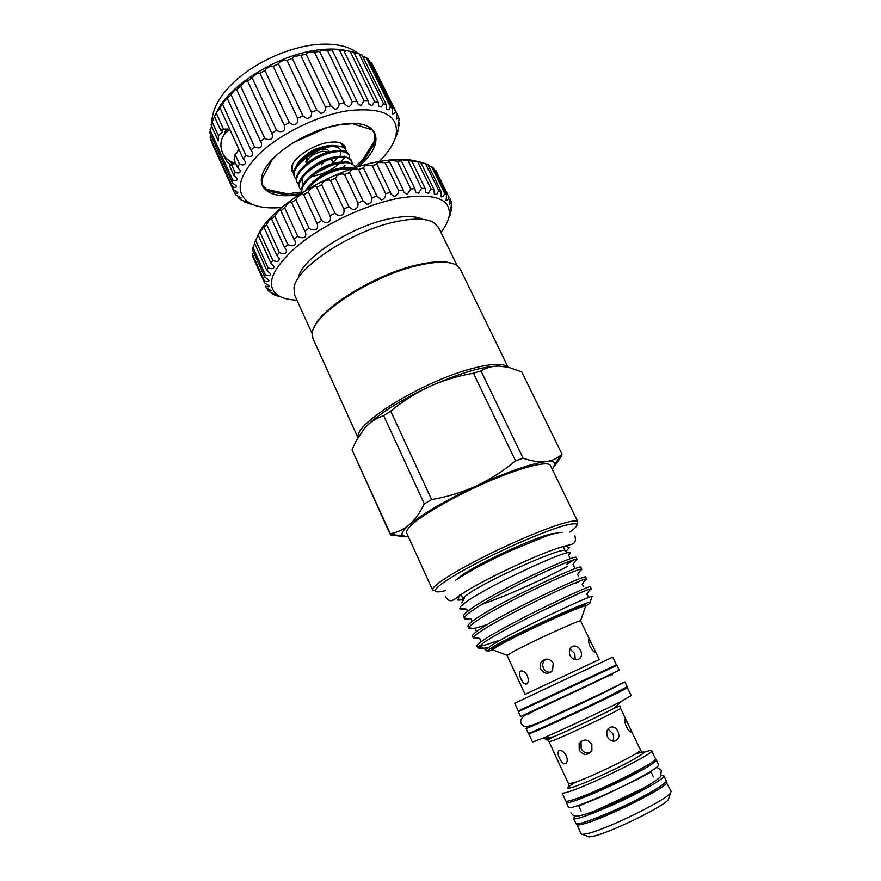 <?xml version="1.0" encoding="UTF-8"?>
<svg xmlns="http://www.w3.org/2000/svg" width="881" height="881" viewBox="0 0 881 881"><rect width="100%" height="100%" fill="white"/><g stroke="black" fill="none" stroke-linecap="round" stroke-linejoin="round"><path stroke-width="1.32" d="M645.255 766.437L632.195 774.212C614.564 783.738 586.427 796.105 578.178 797.988M655.068 759.686L656.246 759.984L658.603 764.895C658.867 766.382 652.634 770.611 639.903 777.571C612.317 792.658 567.97 811.005 568.487 807.304L566.208 802.36L566.725 801.258M656.246 759.984C656.477 761.404 650.233 765.578 637.492 772.494C609.883 787.482 565.624 805.917 566.208 802.36M651.852 783.22L639.903 790.455C623.153 799.706 596.437 811.445 586.911 813.78M661.003 775.544L663.845 775.798L666.212 780.731C666.576 782.438 660.398 786.832 647.689 793.935C620.158 809.342 575.524 827.413 575.844 823.261L573.553 818.284L575.161 815.938M663.845 775.798C664.175 777.427 657.986 781.777 645.266 788.836C617.713 804.144 573.168 822.303 573.553 818.284M527.058 707.542L518.369 711.749L520.572 716.539L597.329 680.782L619.222 670.122L616.931 665.364L608.143 669.384M518.369 711.749L616.931 665.364M527.102 707.63L608.187 669.472M530.659 725.856L526.056 728.466L528.281 733.289C526.585 735.04 574.555 713.158 605.533 697.994L627.206 686.74L624.904 681.949L619.971 683.832M526.056 728.466C524.294 730.063 572.187 708.093 603.177 693.039L624.904 681.949M534.8 724.303L534.789 724.347C533.412 725.625 572.672 707.608 598.144 695.241L616.127 686.035M440.94 232.397C445.588 226.34 448.374 220.746 449.277 215.636C450.973 198.368 433.893 192.609 398.014 198.357C364.624 204.877 321.862 225.272 296.335 246.834C270.731 270.071 264.862 286.424 278.704 295.895C283.23 298.461 289.298 299.881 296.93 300.168M394.732 196.683L397.904 193.677L398.719 190.703L385.206 162.71L378.235 162.434L376.506 163.866L376.958 164.362L372.167 165.496L364.844 165.694L363.479 167.897L358.479 169.449C356.497 168.678 353.986 168.921 350.946 170.187L349.537 172.544L344.46 174.471C342.555 173.546 340.022 173.998 336.85 175.815L335.474 178.204L330.441 180.473C328.679 179.361 326.168 180.032 322.92 182.466L321.631 184.746L316.764 187.29C315.2 185.99 312.766 186.882 309.473 189.966L308.35 192.003L303.714 194.679C302.326 193.313 300.036 194.459 296.842 198.137L295.939 199.811L291.622 202.278C290.212 201.32 288.109 202.817 285.312 206.771L280.962 210.955L280.918 210.141C279.541 209.711 277.625 211.55 275.169 215.669L271.689 219.27L271.8 218.092C270.555 218.246 268.826 220.393 266.624 224.534L264.091 227.463L264.476 225.943L259.047 233.52L254.4 242.826L266.822 270.368L268.055 267.835C272.13 269.377 274.079 268.881 273.914 266.359L270.863 263.155L272.791 260.413C277.372 262.263 279.508 261.569 279.189 258.342L276.788 255.446L279.387 252.572C284.475 254.741 286.777 253.838 286.303 249.841L284.53 247.418L287.746 244.478L288.528 244.896C293.769 246.812 295.961 245.535 295.102 241.064L293.946 239.236L297.712 236.295L299.32 237.209C304.639 238.685 306.687 237.011 305.443 232.199L304.837 231.108L309.088 228.223L311.434 229.666C316.775 230.558 318.669 228.498 317.094 223.466L321.609 220.47L324.604 222.43C329.56 222.849 331.388 220.635 330.078 215.768L334.989 213.224L338.513 215.691C342.94 215.713 344.724 213.455 343.843 208.929L348.898 206.65L352.829 209.623C356.728 209.293 358.424 207.035 357.917 202.872L363.016 200.912L367.201 204.348C370.571 203.731 372.167 201.529 371.991 197.74L376.991 196.144L381.275 200.009C384.138 199.172 385.603 197.058 385.691 193.666L390.492 192.465L391.087 194.15L394.732 196.683M278.638 296.379L274.674 295.047L272.658 294.023L275.577 294.584L269.597 291.908L268.165 290.543L271.645 290.851L266.172 287.823L265.357 286.116C267.978 286.942 269.344 286.942 269.432 286.094L264.509 282.812L264.366 280.797C267.45 281.821 269.002 281.678 269.035 280.356L264.707 276.964L265.247 274.663C268.815 275.94 270.566 275.632 270.522 273.749L266.822 270.368M257.637 236.042C268.231 208.5 331.873 169.064 380.174 161.355C396.109 158.613 408.762 158.734 418.134 161.708M265.357 286.116L265.622 286.732M264.366 280.797L252.164 253.651L252.351 255.765L264.509 282.812M254.631 243.332L252.418 249.653L264.707 276.964M287.746 244.478L274.85 216.263M297.712 236.295L284.684 207.96M309.088 228.223L295.939 199.811M321.609 220.47L308.35 192.003M334.989 213.224L321.631 184.746M348.898 206.65L335.474 178.204M363.016 200.912L349.537 172.544M376.991 196.144L363.479 167.897M390.492 192.465L376.958 164.362M398.719 190.703L403.201 189.922L389.688 162.005L385.206 162.71M403.201 189.922L403.927 192.487L407.253 194.448L410.777 188.93L397.287 161.135L390.801 160.485L388.873 161.377L389.688 162.005M410.777 188.93L414.841 188.578L401.362 160.871L397.287 161.135M414.841 188.578L415.579 191.959L418.563 193.335L421.603 188.347L408.167 160.782L402.265 159.846L400.128 160.188L401.362 160.871M421.603 188.347L425.171 188.435L411.746 160.948L408.167 160.782M425.171 188.435L425.787 192.543L428.43 193.335L430.985 188.952L417.616 161.619L411.746 160.948M430.985 188.952L433.981 189.448L420.644 162.203L417.616 161.619M418.442 161.675L420.644 162.203M433.981 189.448L434.366 194.205L436.679 194.415L438.76 190.692L425.468 163.613L421.008 162.412M438.76 190.692L441.139 191.584L427.891 164.593L425.468 163.613M441.139 191.584L441.172 196.881L443.187 196.54L444.795 193.49L431.613 166.674L428.419 165.672M444.795 193.49L446.524 194.745L433.386 168.029L431.613 166.674M446.524 194.745L446.127 200.483L447.845 199.613L449.024 197.278L435.952 170.716L434.454 170.198M449.024 197.278L435.952 170.716M450.092 198.864L449.178 204.91L451.413 201.925L450.026 199.106M451.413 201.925L451.832 203.797L450.334 210.052L451.986 207.332L451.193 205.736M451.986 207.332L450.51 212.839M491.961 649.088L497.622 644.793C518.006 632.789 587.517 601.238 585.557 604.795L585.469 605.082M585.876 605.919C589.587 603.694 590.986 602.516 590.083 602.395C588.156 600.512 514.636 634.078 493.327 646.654L486.962 650.927C486.477 651.698 488.272 651.367 492.358 649.936M480.002 647.744L478.218 647.623C478.779 648.978 482.237 648.868 488.581 647.315M486.532 650.762L485.266 650.277L491.146 645.63C512.599 631.688 590.006 595.27 592.12 596.448L591.922 597.12M589.411 590.303L591.316 588.86L590.303 588.971C583.993 589.94 506.322 627.206 484.572 642.04L478.174 647.172M497.809 640.707C488.272 644.231 481.94 646.136 478.79 646.434M477.843 647.832L477.028 646.048C476.709 645.156 478.912 643.141 483.636 639.991C507.654 623.561 593.442 583.068 590.358 586.889L591.316 588.86M584.555 580.766L586.581 579.07L585.689 579.07C579.918 579.258 501.63 616.612 479.925 631.919C475.905 634.65 473.725 636.578 473.383 637.701L478.064 638.174M579.346 593.331L537.74 612.967M473.405 638.141L472.491 636.159C472.139 635.179 474.308 633.087 478.989 629.882C502.765 613.066 588.497 572.837 585.634 577.11L586.581 579.07M579.709 571.273L581.867 569.324L581.086 569.214C575.855 568.608 496.95 606.051 475.277 621.832C471.17 624.706 469.022 626.743 468.835 627.911L468.89 628.274C469.848 629.662 476.114 628.351 487.656 624.376M468.89 628.274L467.976 626.292C467.591 625.246 469.716 623.076 474.352 619.795C497.897 602.593 583.563 562.651 580.92 567.353L581.867 569.324M464.386 618.451L463.483 616.469C463.054 615.334 465.135 613.099 469.727 609.751C493.041 592.164 578.641 552.497 576.229 557.64L577.176 559.6L576.493 559.424C571.802 558.025 492.292 595.512 470.663 611.777C466.456 614.806 464.342 616.942 464.32 618.154L464.386 618.451C464.805 619.244 466.611 619.321 469.804 618.704M579.83 581.064L576.009 583.167M573.839 559.975L566.89 564.214M461.016 594.521L463.109 599.069C462.8 598.21 464.75 596.349 468.978 593.475C490.144 578.509 566.527 544.976 565.338 550.988L563.157 546.462M462.734 600.313L464.485 598.166L461.776 602.989M462.085 608.661L459.893 608.65C460.367 609.531 462.305 609.652 465.719 609.024M459.893 608.65L460.741 606.414L466.379 601.822C488.096 585.821 566.12 549.821 570.018 552.475L570.514 553.004L568.542 555.041L569.721 557.508M456.226 579.852L460.917 575.987C478.989 562.485 544.524 532.862 554.909 533.412M569.886 532.102C575.315 528.137 577.606 525.528 576.758 524.272C572.496 522.026 553.742 527.994 520.506 542.178C489.539 555.713 456.303 573.278 442.747 583.101C437.505 586.911 435.005 589.488 435.258 590.865C435.688 592.318 439.156 592.208 445.665 590.556M435.28 590.931L432.582 589.863C432.296 588.453 434.829 585.788 440.192 581.878C454.045 571.769 488.173 553.709 519.977 539.822C551.836 525.891 575.634 518.579 577.694 521.585L576.802 524.338M432.648 590.061L406.736 533.093C405.899 531.177 408.134 527.928 413.453 523.347C426.69 511.96 460.642 493.129 492.512 479.76C524.426 466.335 548.389 460.73 550.427 465.487L577.804 521.75M431.613 499.582C447.108 496.95 462.018 492.402 476.346 485.949C490.948 479.209 504.516 473.659 517.059 469.265C529.459 464.981 539.051 462.437 545.813 461.655C552.112 460.785 557.343 458.406 561.538 454.53L561.99 454.122L521.75 371.925L508.987 367.498L499.373 366.089C492.49 365.978 486.378 367.608 481.037 370.978L523.094 458.197L515.517 460.796L473.416 373.214C458.219 375.813 443.584 380.262 429.499 386.55C415.524 393.124 402.595 401.318 390.735 411.13L431.613 499.582L424.301 503.855L383.687 415.634C376.517 418.001 370.273 422.043 364.932 427.77L356.309 440.423L352.048 449.872L390.668 534.624M389.931 533.732C396.813 532.697 403.234 529.734 409.202 524.867C422.968 513.524 445.346 500.551 476.346 485.949C490.574 479.198 503.624 470.806 515.517 460.796M298.461 277.9C300.509 259.289 351.398 225.921 390.448 218.587C405.282 215.658 416.074 215.922 422.814 219.38M312.215 333.822L294.617 295.069L293.99 287.823C295.906 267.395 353.358 229.743 397.232 221.428C413.894 218.114 425.919 218.389 433.309 222.254L438.496 227.364L457.14 265.633M314.043 327.798C320.221 308.218 376.286 273.705 418.012 264.718C432.78 261.393 443.892 260.886 451.325 263.199M357.884 437.56L312.931 338.513L312.315 333.018C312.887 314.187 373.434 274.982 419.092 265.214C437.031 261.228 449.486 261.216 456.457 265.192L460.289 269.179L508.128 367.289M358.115 437.174C354.393 423.915 420.556 382.728 469.099 369.381C490.376 363.457 503.293 362.741 507.874 367.234M668.833 798.01L668.261 799.739C663.778 806.434 612.218 831.785 594.301 836.036L589.18 836.95L587.484 836.289M576.758 823.691L580.942 833.889L582.704 834.428L588.332 833.393C608.077 828.592 665.573 800.355 670.441 793.142L671.157 791.435L665.959 781.722M507.115 655.53L511.982 652.358C527.499 643.626 578.872 620.015 580.568 620.819L599.267 659.495L525.098 694.393L507.115 655.53M493.305 650.09L492.49 649.782L498.327 645.894C517.709 634.529 583.85 604.311 585.678 605.93L585.391 606.756M520.957 678.921C522.785 682.775 524.68 684.449 526.64 683.953L527.058 683.667C528.589 681.982 528.677 679.328 527.301 675.694C525.142 671.961 522.94 670.441 520.682 671.113L520.319 671.366C519.14 672.875 519.35 675.397 520.957 678.921M514.713 703.247L612.702 657.138L616.403 664.836L518.292 711.011L514.713 703.247M530.88 732.463L528.787 733.829L532.553 742.022L542.861 738.201C561.153 730.481 604.091 710.273 621.689 701.1L631.203 695.594L627.294 687.477L624.915 688.215M528.787 733.829L535.78 731.197C558.543 721.627 630.961 687.004 627.294 687.477M559.479 758.178C561.373 762.164 563.355 764.014 565.448 763.739L566.109 763.32C567.562 761.669 567.606 759.103 566.263 755.623C564.027 751.768 561.715 750.083 559.325 750.557L558.741 750.931C557.684 752.374 557.926 754.786 559.479 758.178M651.643 750.777L655.464 758.75C659.913 760.821 594.697 793.341 572.815 799.838C568.432 801.214 566.076 801.589 565.756 800.961L562.056 792.933C562.353 793.506 564.677 793.087 569.027 791.667C590.766 784.905 655.949 752.561 651.643 750.777C651.268 750.205 648.834 750.667 644.319 752.165M576.615 824.506C577.011 825.299 579.445 825.079 583.905 823.834C606.238 818.075 671.564 785.048 666.686 782.13M537.322 729.754L543.247 727.563C562.221 719.568 621.645 691.156 618.737 691.486L618.726 691.453M590.083 646.401C591.955 649.826 593.497 651.709 594.697 652.039C595.38 651.786 594.664 649.605 592.561 645.498L588.971 639.386C588.023 639.749 588.398 642.084 590.083 646.401M575.26 659.616L574.742 653.515L569.908 649.066M569.985 655.398C571.802 658.581 574.291 659.99 577.462 659.649C581.383 658.283 582.451 655.244 580.645 650.53C578.938 647.271 576.603 645.762 573.652 646.026C569.71 647.458 568.487 650.574 569.985 655.398M545.857 659.131L544.073 660.739C542.531 662.975 542.322 665.441 543.467 668.117C545.108 671.201 547.553 672.566 550.812 672.225M540.857 669.097C544.337 674.119 548.235 674.593 552.563 670.529L553.235 663.206C549.722 658.371 545.813 657.843 541.518 661.642C539.932 663.911 539.712 666.399 540.857 669.097M626.391 726.704C628.186 730.041 629.684 731.858 630.851 732.155C631.6 731.814 630.818 729.424 628.527 724.986L625.125 719.072C624.166 719.48 624.596 722.035 626.391 726.704M612.669 741.064C613.98 738.873 613.991 736.329 612.68 733.444L607.945 729.028M607.383 736.813C609.024 739.798 611.315 741.24 614.266 741.163C618.671 739.952 619.916 736.703 617.966 731.428C616.414 728.389 614.288 726.869 611.59 726.88C607.218 728.124 605.82 731.439 607.383 736.813M582.187 740.646L581.031 742.342L581.141 748.619C583.486 752.66 586.691 753.894 590.744 752.297M579.213 750.061C583.464 755.733 587.693 755.887 591.9 750.524L591.834 744.291C587.506 738.862 583.277 738.663 579.125 743.718L579.213 750.061M328.173 146.775L327.104 146.929C317.468 148.823 309.176 152.942 302.216 159.252M296.611 165.749L297.47 163.437M307.722 155.331L296.721 165.595C293.78 169.989 292.966 173.601 294.287 176.431L294.739 177.4C289.497 168.689 311.577 150.023 330.298 146.686L336.432 145.938L330.188 146.466C322.534 147.832 315.046 150.783 307.722 155.331L298.868 162.897M296.258 179.482L294.739 177.4M349.085 155.243L348.623 154.285C347.709 152.336 345.495 151.125 342.004 150.662L332.489 151.301C318.14 154.935 307.04 161.63 299.188 171.388C296.346 175.682 295.564 179.206 296.853 181.96L297.304 182.929C292.107 174.295 314.242 155.673 332.952 152.281C341.63 150.673 347.004 151.664 349.085 155.243L349.548 157.831M298.846 185.01L297.304 182.929M351.717 160.749L344.867 156.245L335.143 156.906C320.651 160.617 309.484 167.379 301.654 177.202C298.912 181.387 298.174 184.823 299.43 187.499L299.881 188.479C294.717 179.922 316.896 161.333 335.606 157.897C344.284 156.256 349.647 157.203 351.717 160.749L352.158 163.348M301.434 190.549L299.881 188.479M302.018 192.708C299.287 183.567 320.728 166.894 338.271 163.514C346.938 161.851 352.301 162.765 354.338 166.278L353.887 165.309L347.731 161.851L337.808 162.522C323.173 166.322 311.951 173.15 304.132 183.017C301.577 186.948 300.828 190.208 301.886 192.785M353.589 168.249L350.583 167.467L340.473 168.161C325.695 172.037 314.418 178.931 306.61 188.842L305.619 190.472M307.326 189.459C315.233 179.713 326.433 172.94 340.936 169.141L352.323 168.678M354.338 166.278L354.768 167.864M328.91 146.664L327.115 146.907C317.975 148.713 309.958 152.578 303.031 158.525M294.056 170.914L292.029 170.253L292.745 164.13M293.681 173.469C291.666 171.795 291.027 169.515 291.765 166.63C293.681 157.534 312.876 144.759 328.272 142.502C333.822 141.621 338.183 141.885 341.354 143.295C344.075 144.594 345.429 146.565 345.396 149.23M363.104 161.498L375.273 142.315L374.59 140.905L362.443 160.111L363.104 161.498L356.794 167.214M267.251 190.858L288.043 195.252L287.404 193.864L266.591 189.426L267.251 190.858L262.802 185.66L261.723 179.416L272.174 159.703C277.735 153.69 284.838 147.997 293.472 142.623L326.587 127.789L340.22 124.673L352.466 123.692L372.145 129.848L374.469 133.108L375.273 142.315M299.397 194.382C271.667 199.668 254.08 189.206 264.179 170.209C273.826 151.279 310.817 128.901 340.518 124.441C380.284 117.658 387.332 143.482 357.873 166.872M300.344 193.776L288.043 195.252M233.113 164.373L229.236 160.628M224.192 134.529L225.129 131.709L227.342 128.956M228.763 129.188L225.679 132.778M231.274 161.796L234.181 163.877M251.548 204.425L244.301 201.848L246.306 202.079L240.458 199.547L238.454 197.928L241.108 197.939L235.811 194.987L234.533 192.939C236.725 193.545 237.804 193.424 237.782 192.587L233.091 189.349L232.584 186.926C235.271 187.719 236.56 187.444 236.46 186.111L232.419 182.763L232.716 180.01C235.943 181.034 237.441 180.583 237.231 178.645L233.872 175.363L229.534 165.782L235.491 162.897M229.534 165.782L231.042 164.989C228.135 163.602 225.492 159.946 223.091 154.01M220.735 130.421L214.38 116.424L216.241 113.065L223.587 129.221L220.735 130.421L222.254 130.994L222.122 132.117L218.367 135.608L218.246 140.85L211.011 124.871L214.49 116.666M233.058 164.395L229.181 160.595M224.159 134.584L225.107 131.665L227.254 128.945M233.872 175.363L235.018 172.335C238.795 173.645 240.513 172.984 240.15 170.352L237.496 167.324L239.456 164.097C243.817 165.716 245.733 164.835 245.193 161.432L243.244 158.833L245.997 155.508C250.931 157.468 253.034 156.333 252.285 152.116L250.997 150.144L254.488 146.808L231.042 94.719C233.63 90.941 235.513 89.168 236.692 89.388L241.427 85.391C244.411 81.834 246.493 80.424 247.671 81.162L253.265 76.669C256.338 73.707 258.574 72.594 259.972 73.343L264.95 70.524L266.216 68.817C269.245 66.538 271.568 65.701 273.187 66.317L278.429 63.895L279.905 62.077C282.845 60.426 285.202 59.864 286.953 60.371L292.305 58.41L293.913 56.648L306.17 54.237L307.821 52.695L319.605 51.483L321.235 50.305L327.501 50.525L333.756 49.534L345.055 50.36L353.721 52.078L378.169 102.251L378.786 106.37L381.33 107.053L383.422 103.694L359.063 53.796L362.047 55.107L386.352 104.828L386.671 109.629L388.884 109.696L390.448 107.042L366.254 57.606L368.511 59.39L392.618 108.649L392.541 113.979L394.424 113.462L395.492 111.546L371.507 62.573L396.89 113.55L396.285 119.298L398.509 117.052L396.857 113.693M254.488 146.808L255.138 147.16C260.324 148.933 262.373 147.446 261.261 142.678L260.6 141.489L264.718 138.229L240.777 86.404M264.718 138.229L266.282 139.132C271.524 140.354 273.396 138.438 271.899 133.372L276.436 130.047L252.274 78.112M276.436 130.047L278.803 131.522C283.627 132.249 285.444 130.179 284.244 125.311L289.287 122.503L264.95 70.524M289.287 122.503L292.349 124.562C296.622 124.838 298.373 122.745 297.613 118.274L302.921 115.829L278.429 63.895M302.921 115.829L306.511 118.45C310.222 118.34 311.885 116.27 311.511 112.228L316.896 110.213L292.305 58.41M316.896 110.213L320.86 113.374C324.021 112.955 325.563 110.951 325.507 107.361L330.827 105.83L306.17 54.237M330.827 105.83L334.978 109.475C337.588 108.826 338.987 106.931 339.185 103.804L344.273 102.802L319.605 51.483M344.273 102.802L344.812 104.255L348.447 106.865C350.539 106.061 351.772 104.321 352.158 101.645L327.501 50.525M352.158 101.645L356.871 101.194L332.236 50.206M356.871 101.194L357.598 103.617L360.869 105.588L364.051 100.919L339.449 50.162M364.051 100.919L368.269 101.018L343.7 50.415M368.269 101.018L369.018 104.332L371.925 105.665L374.557 101.612L350.065 51.274M398.509 117.052L399.115 119.398L397.893 125.41L399.467 123.395L398.498 121.402M379.237 161.52C388.323 152.424 393.906 143.735 395.998 135.432C399.214 115.345 383.411 107.075 348.59 110.621C317.667 115.213 279.024 134.242 257.847 155.243C236.89 178.039 234.566 194.194 250.865 203.72C258.596 207.409 268.859 208.643 281.656 207.442M216.935 111.821C229.005 84.862 279.475 53.906 319.34 49.799C329.549 48.598 338.458 48.84 346.079 50.536M233.091 189.349L210.691 139.749L210.096 137.15L210.856 135.057M232.419 182.763L209.788 132.701L211.539 126.049M216.241 113.065L222.53 104.145C224.798 100.357 226.439 98.298 227.463 97.978L230.767 95.17M335.254 145.662L336.267 145.938M338.8 142.458L340.804 143.162L344.79 148.526M332.027 160.805L332.864 160.144L331.575 159.857L332.831 162.522L337.908 157.479M237.496 167.324L234.082 159.802L235.051 154.417L239.456 164.097M235.018 172.335L231.626 164.857M218.367 135.608L212.046 121.688M243.244 158.833L219.865 107.592M245.997 155.508L222.53 104.145M250.997 150.144L227.375 98.617M260.6 141.489L236.736 89.741M271.777 133.13L247.704 81.228M284.244 125.311L259.972 73.343M297.613 118.274L273.187 66.317M311.511 112.228L286.953 60.371M325.507 107.361L300.873 55.679M339.185 103.804L314.517 52.375M374.557 101.612L378.169 102.251M383.422 103.694L386.352 104.828M390.448 107.042L392.618 108.649M395.492 111.546L396.89 113.55M399.467 123.395L397.386 132.15L398.421 130.399L398.025 129.584M398.421 130.399L397.221 132.646M244.202 201.793L243.729 200.769M238.454 197.928L237.43 195.659M234.533 192.939L212.266 143.625M232.584 186.926L210.096 137.15M232.716 180.01L209.997 129.782M354.856 52.739L359.063 53.796M362.906 56.549L366.254 57.606M369.756 61.934L371.507 62.573M343.006 49.942L345.484 51.23M397.507 133.229L394.82 139.275M223.587 129.221L229.974 129.76M238.068 147.501C238.542 150.596 237.54 152.898 235.051 154.417M374.59 140.905L374.106 132.414M287.404 193.864L301.632 192.003M354.625 167.049L362.443 160.111M262.494 184.933L266.591 189.426M308.702 154.296L303.108 158.811M340.881 161.994L342.357 159.979M333.459 151.114C323.283 152.556 313.944 157.082 305.443 164.681M343.282 167.654L345.033 165.287M336.465 156.653C326.036 158.073 316.477 162.699 307.788 170.551M303.196 176.707C301.754 179.922 301.787 182.477 303.284 184.36M308.978 187.323L310.608 187.543M347.94 170.22L348.7 168.458M339.471 162.203C328.8 163.602 319.021 168.337 310.145 176.42M342.467 167.775C331.564 169.141 321.576 173.986 312.513 182.301M308.273 188.182L307.876 189.129M311.72 176.475C322.523 174.471 331.884 170.055 339.78 163.216M341.101 161.961L344.416 157.93M346.376 151.961C346.046 148.614 343.381 146.642 338.348 146.048L336.432 145.938M313.724 173.227L314.451 173.05M317.964 172.004L330.529 165.793M333.414 163.657L334.097 163.106M340.044 156.19L341.09 151.521M340.848 150.552C339.967 148.305 337.621 146.973 333.811 146.587L331.223 146.51M333.932 146.565L331.366 146.488M592.99 819.253C607.02 815.068 640.035 799.53 652.193 791.402M405.183 536.848L390.801 534.921M390.019 533.941L352.048 449.872M408.52 537.014L402.485 535.626C400.899 533.721 403.135 530.131 409.202 524.867C414.984 519.779 420.017 512.775 424.301 503.855M383.687 415.634L390.735 411.13M473.416 373.214L481.037 370.978M523.094 458.197C531.606 461.137 539.183 462.294 545.813 461.655C551.627 461.027 554.711 461.743 555.085 463.813L552.31 469.353M554.578 466.181L561.682 455.84L561.99 454.122M362.972 430.06L364.932 427.77C377.542 414.643 399.071 400.91 429.499 386.55C460.091 372.938 483.383 366.122 499.373 366.089M460.741 606.414L459.827 608.441L466.038 609.057C466.809 609.09 467.194 609.916 467.194 611.557M482.138 604.322C507.753 595.567 550.008 576.229 567.805 566.12M265.247 274.663L252.913 247.275M268.165 290.543L267.108 288.208M272.658 294.023L272.141 292.877M385.691 193.666L372.167 165.496M371.991 197.74L358.479 169.449M357.917 202.872L344.46 174.471M343.843 208.929L330.441 180.473M330.078 215.768L316.764 187.29M316.973 223.223L303.758 194.767M304.837 231.108L291.732 202.718M293.946 239.236L280.962 210.955M279.387 252.572L266.624 224.534M284.53 247.418L271.689 219.27M272.791 260.413L260.17 232.562M276.788 255.446L264.091 227.463M268.055 267.835L255.589 240.194M270.863 263.155L258.298 235.37M450.764 213.367L449.905 215.669M329.296 152.072L328.844 151.125C327.875 149.374 325.43 148.79 321.521 149.374L321.202 149.429M306.544 163.635C306.863 158.228 312.138 154.087 322.391 151.202L329.098 152.127M307.491 156.785L305.762 161.994M637.095 753.541C648.746 749.819 645.74 752.77 628.098 762.395C610.929 771.503 584.797 783.264 573.718 786.92C565.492 789.508 565.701 788.187 574.346 782.956M569.071 785.566L568.531 783.793L574.225 782.647C591.746 777.009 643.736 751.284 640.465 749.94L620.51 708.214C623.186 708.357 571.351 733.366 554.446 740.051L549.094 741.813L547.652 739.864L553.477 736.835C567.672 730.9 600.258 715.57 613.87 708.412L621.689 701.1M547.244 738.421C543.808 740.458 545.053 740.271 550.977 737.871L553.477 736.835L542.861 738.201M637.778 779.145L651.522 771.712M570.888 812.855C573.872 815.773 573.135 819.198 595.809 810.542L642.855 788.473C654.429 781.854 660.354 777.747 660.607 776.15L661.345 770.28L656.819 767.219M637.018 779.553L600.435 797.118L578.255 806.192M455.741 580.205C467.635 572.011 485.905 562.199 510.551 550.779L545.262 536.485C554.38 533.269 560.228 531.97 562.805 532.565M574.886 535.89C575.711 539.238 575.513 541.518 574.291 542.74C571.956 545.262 569.302 544.106 555.14 549.083C528.798 558.235 478.284 582.649 461.292 594.345C451.953 601.437 450.389 603.221 445.401 596.822M564.952 545.956L569.5 547.564L565.877 551.352M462.668 599.84L457.823 600.115L459.629 594.598M278.704 295.895L273.859 294.364M486.962 650.927L485.266 650.277M435.258 590.865L432.582 589.863M601.646 693.281L544.073 720.262C539.249 722.398 527.697 727.904 523.578 726.142C519.25 722.53 518.689 718.301 529.426 712.674M595.06 682.246L541.54 707.41C537.674 709.249 528.864 713.17 528.479 714.315M641.489 751.493L640.465 749.94M620.51 708.214L619.927 705.857L613.87 708.412M589.18 836.95L582.704 834.428M507.214 655.332L492.49 649.782M568.531 783.793L549.094 741.813M581.053 811.005L578.454 805.377M527.102 707.641L526.838 707.069M492.402 650.046L491.785 648.68M229.798 129.639C221.417 135.245 218.962 142.92 222.419 152.666C225.084 158.173 229.346 161.675 235.194 163.183M250.865 203.72L244.301 201.848M211.825 122.294C212.795 86.856 267.108 50.911 313.471 44.821M336.388 145.938C332.291 144.759 326.399 145.486 318.68 148.118C311.764 149.836 304.672 154.99 297.404 163.569L296.556 165.848M314.704 44.667C334.295 42.806 348.854 45.79 358.38 53.631M395.998 135.432L397.43 132.161M222.056 129.562L226.043 128.956M340.804 143.162L341.354 143.295M333.811 146.587L338.348 146.048M585.931 606.029L585.281 604.685M558.741 750.931L559.688 750.458M579.125 743.718L581.031 742.331M611.59 726.88L609.079 727.86M520.319 671.366L521.31 670.915M541.518 661.642L544.073 660.739M573.652 646.026L571.174 647.304M608.187 669.483L607.923 668.921M653.449 776.943L650.773 771.349M580.568 620.819L585.678 605.93M668.261 799.739L670.441 793.142M596.063 681.762C607.725 676.046 613.198 673.723 612.46 674.791M402.485 535.626L390.459 534.602M555.085 463.813L561.538 454.53M576.758 524.272L577.694 521.585M569.82 552.761L570.514 553.004M570.018 552.475L568.531 555.019M478.207 647.557L484.22 648.174L485.464 649.936M590.303 588.971L586.812 594.201L588.189 596.217M473.383 637.701L479.616 638.34L480.949 641.181M585.689 579.07L582.198 584.29L583.541 586.504M468.835 627.911L475.057 628.527L476.335 631.292M581.086 569.214L577.584 574.434L578.916 576.813M464.32 618.154L470.531 618.77C471.28 618.869 471.687 619.75 471.753 621.413M576.493 559.424L572.991 564.622L574.302 567.144M590.083 602.395L592.12 596.448M449.277 215.636L451.259 210.746M321.224 164.879L324.428 161.542"/></g></svg>
